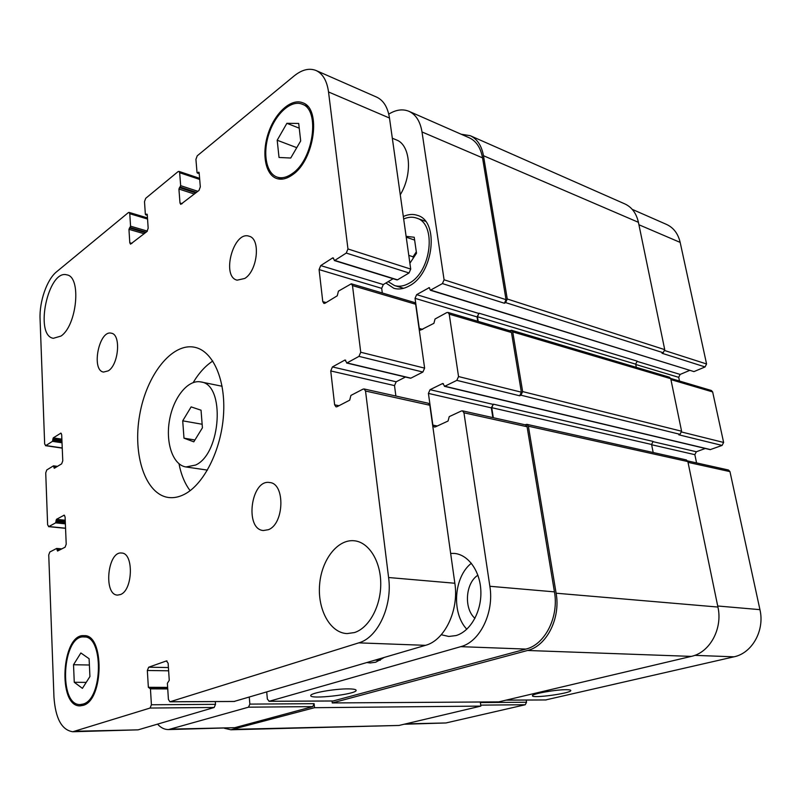 <?xml version="1.0" encoding="UTF-8"?>
<svg xmlns="http://www.w3.org/2000/svg" width="801" height="801" viewBox="0 0 801 801"><rect width="100%" height="100%" fill="white"/><g stroke="black" fill="none" stroke-linecap="round" stroke-linejoin="round"><path stroke-width="1.2" d="M202.423 427.804L193.802 441.832L183.99 438.177L182.708 420.835L191.129 406.888L201.041 410.202L202.423 427.804M182.708 420.835L202.142 424.25M183.99 438.177L194.933 439.979M195.574 465.061L185.992 466.963C172.946 465.131 165.427 442.933 169.492 420.265C173.356 397.566 187.955 379.233 200.861 381.937C225.411 384.22 221.276 453.746 195.574 465.061M212.786 361.031C205.446 365.827 198.918 372.996 193.201 382.548M179.003 463.789C181.136 474.713 184.841 483.674 190.127 490.673M184.12 494.457C178.833 497.111 173.677 498.132 168.671 497.511C145.381 494.587 132.475 454.948 139.654 415.048C146.443 375.078 172.025 342.167 194.923 347.324C213.106 351.138 225.992 380.085 223.489 415.258C221.126 450.412 203.634 484.805 184.12 494.457M108.275 370.853L103.549 372.065C90.924 370.442 99.084 329.632 111.349 333.206C121.191 334.297 118.758 364.725 108.275 370.853M120.5 594.532L117.557 595.093C103.229 595.063 107.574 550.878 121.622 553.04C133.887 552.86 132.986 590.187 120.5 594.532M268.365 529.701L263.359 530.522C244.315 529.381 251.053 478.828 269.697 482.542C285.316 483.363 284.285 524.014 268.365 529.701M244.746 278.468L237.136 280.17C221.036 276.756 233.512 230.488 249.091 236.215C260.886 238.648 257.622 270.798 244.746 278.468M392.32 138.223L396.355 139.895C410.523 144.811 412.815 174.298 400.27 194.763M60.946 336.08L53.337 338.302C34.073 335.569 48.22 268.946 66.883 274.873C81.632 276.705 76.996 325.627 60.946 336.08M354.412 632.57L347.053 633.591C330.052 632.93 317.426 609.431 319.609 584.6C321.511 559.739 337.672 538.843 354.402 540.785C368.77 542.207 380.695 560.94 380.745 583.609C380.916 606.257 369.011 628.044 354.412 632.57M300.685 140.936L290.723 158.027L279.028 157.467L277.186 140.235L286.888 123.304L298.703 123.454L300.685 140.936M286.888 123.304L299.234 128.17M277.186 140.235L296.76 147.664M89.922 676.565L82.413 688.349L74.263 682.282L73.522 664.73L80.861 652.965L89.101 658.732L89.922 676.565M73.522 664.73L89.392 665.01M74.263 682.282L86.218 682.372M83.104 704.059C103.089 699.113 103.629 635.413 83.995 636.935C62.288 634.712 58.103 705.821 80.26 704.55L83.104 704.059M83.164 705.361L80.23 705.861C57.201 707.183 61.557 633.321 84.105 635.654C104.49 634.072 103.93 700.254 83.164 705.361M292.435 173.457C313.471 159.529 320.43 109.697 302.167 104.18C291.224 99.584 275.734 113.552 269.186 133.076C262.458 152.54 265.972 173.246 277.006 177.061C281.742 178.653 286.878 177.452 292.435 173.457M292.575 174.738C286.818 178.873 281.491 180.115 276.585 178.473C265.121 174.508 261.466 153.011 268.445 132.796C275.244 112.52 291.334 97.992 302.718 102.778C321.672 108.525 314.423 160.3 292.575 174.738M358.778 642.863L169.912 701.806L168.42 699.413L167.369 683.273L169.251 680.339L168.13 663.198L166.388 660.945L148.676 667.213L147.334 670.487L148.355 687.308L150.448 688.87L151.419 704.77L150.067 708.044L72.811 731.744C61.787 730.111 55.499 718.587 53.957 697.14L48.741 554.933L49.832 551.999L56.611 548.465L57.552 551.048L65.091 547.203L66.213 544.199L65.091 516.935L64.18 515.183L56.46 519.318L55.619 522.853L48.891 526.547L47.629 524.895L45.727 472.87L46.788 469.937L53.407 465.882L54.288 468.275L61.667 463.829L62.768 460.835L61.687 434.733L60.886 433.141L53.277 437.867L52.455 441.341L45.887 445.546L44.666 444.084L40.07 318.948C39.259 301.587 46.929 279.439 56.591 271.779L128.32 212.635L129.091 212.405L129.772 213.727L130.563 226.192L128.951 229.346L129.792 242.773L130.513 244.155L146.953 231.539L148.175 228.205L147.244 214.578L145.351 214.237L144.5 201.632L145.712 198.308L178.022 171.654L178.943 171.394L179.654 172.726L180.666 185.672L178.913 189.026L179.995 202.983L180.746 204.375L198.998 190.418L200.32 186.883L199.139 172.706L198.838 172.165L197.306 172.996L197.016 172.455L195.925 159.349L197.236 155.815L294.077 75.975C301.947 69.627 309.276 67.815 316.075 70.518C322.823 73.692 326.978 80.841 328.53 91.965L347.954 248.961L346.262 253.066L334.758 260.435L332.735 257.862L320.72 265.602L319.088 269.597L322.773 301.637L323.944 303.429L325.066 303.219L337.261 295.789L338.433 291.143L351.299 283.794L352.49 285.587L360.73 352.25L358.978 356.365L347.023 362.923L344.911 360.039L332.435 366.928L330.743 370.943L334.638 404.825L336.05 406.878L337.031 406.718L349.697 400.17L350.908 395.424L363.013 389.136L364.085 388.966L365.526 391.028L388.595 577.521C392.6 605.946 377.832 637.706 358.778 642.863L425.481 645.336C444.605 640.47 459.143 610.322 454.848 583.248L429.837 405.256L428.365 403.263L364.085 388.966M234.142 701.446L425.481 645.336M72.811 731.744L138.102 729.851L214.167 707.483L215.519 704.339L215.299 701.586M396.625 279.579L397.476 279.839L409.041 272.981L410.713 269.086L389.486 118.037C387.794 107.314 383.509 100.335 376.63 97.111L316.075 70.518M382.307 292.976L381.697 288.35L383.309 284.555L393.101 278.718M410.092 377.962L410.883 378.152L422.888 372.044L424.62 368.13L415.649 304.24L414.427 302.498L351.299 283.794M395.884 396.044L394.513 385.601L396.175 381.787L405.476 377.031M566.457 689.701C569.341 689.721 570.793 690.001 570.813 690.522C571.433 693.296 531.423 698.732 532.445 695.739C531.664 693.886 556.104 689.511 566.457 689.701M348.375 688.89C353.571 688.94 356.165 689.441 356.145 690.392C356.505 694.347 309.226 699.694 310.778 695.508C310.287 693.055 334.958 688.68 348.375 688.89M545.711 699.924L733.976 656.82C752.139 653.195 764.895 630.397 759.939 609.651L729.961 471.619L728.459 470.007L687.628 460.925M404.084 724.244L445.937 722.963L525.266 704.74L526.537 702.237L526.197 700.054M266.723 692.024L267.354 699.073L269.216 701.275L460.765 646.657C479.899 641.931 494.287 612.625 489.862 586.282L463.949 412.795L462.457 410.843L461.376 410.983L449.231 416.63L448.059 421.026L435.323 426.913L434.332 427.043L432.87 425.101L428.415 393.401L430.067 389.686L442.633 383.509L444.815 386.242L456.82 380.365L458.542 376.56L449.221 314.142L447.989 312.44L446.748 312.61L435.043 318.998L433.912 323.314L420.495 330.142L419.283 328.44L415.048 298.342L416.65 294.648L429.256 287.639L430.367 290.242L693.966 371.604L705.07 366.938L706.572 363.974L680.169 242.403C678.097 233.662 673.571 227.684 666.572 224.44L632.239 209.361M679.468 381.036L678.697 377.331L680.149 374.427L689.611 370.432M444.375 386.302L710.187 449.641L722.081 445.426L723.623 442.452L712.65 391.929L711.398 390.498L670.667 378.422M696.57 462.918L694.847 454.668L696.349 451.754L705.28 448.47M406.107 236.335L414.227 237.256L416.51 253.226L409.892 263.249M406.227 237.186L414.628 240.08M416.31 251.864L413.056 256.801L413.246 258.162M408.78 255.389L413.056 256.801M384.15 657.491L375.729 662.217L370.232 662.958L366.918 662.557M388.155 281.662L394.593 285.577C399.198 286.918 404.044 286.137 409.141 283.234C431.449 271.819 436.895 223.529 416.59 218.092C412.515 216.681 408.21 216.981 403.674 218.993M403.324 216.51C408.34 214.207 413.106 213.847 417.611 215.419C439.529 221.306 433.591 273.521 409.501 285.777C404.014 288.891 398.798 289.732 393.852 288.29L385.892 283.013M430.367 290.242L442.422 283.584L444.084 279.789L422.007 131.955C420.255 121.442 415.909 114.563 408.971 111.319C402.723 108.756 395.984 109.687 388.755 114.122M157.537 724.134C160.861 727.799 164.525 729.611 168.56 729.571L248.53 707.173L249.862 704.109L249.271 697.16M450.653 553.391L454.658 553.451C468.685 554.843 480.52 571.704 480.88 591.939C481.371 612.154 470.147 631.548 455.999 635.573L448.8 636.465L441.261 634.742M471.368 563.253C453.867 576.78 451.263 612.925 466.813 629.236M477.917 575.188C465.461 582.998 463.659 608.59 474.953 618.332M462.457 410.843L525.576 424.89L527.088 426.753L554.442 591.869C559.068 616.88 545 644.625 525.937 649.08L333.166 700.965M653.175 452.505L651.583 444.475L653.115 441.431L493.366 404.165L491.333 407.869L492.855 417.611M447.989 312.44L510.237 330.883L511.479 332.535L521.361 392.18L519.679 395.784L456.82 380.365M636.314 367.349L635.684 364.155L637.175 361.121L479.028 313.201L477.056 316.916L477.736 321.261M408.971 111.319L469.246 137.782C476.255 141.056 480.69 147.744 482.542 157.857L506.032 299.664L504.41 303.249L442.422 283.584M314.523 707.694L230.868 729.781L398.968 725.456L480.86 706.102L314.523 707.694L314.112 703.668L312.78 706.612L234.713 727.688L168.56 729.571M461.096 134.208L470.217 135.689C477.206 138.963 481.621 145.632 483.474 155.714L507.263 299.003L505.631 302.598L504.41 303.249M479.028 313.201L477.456 316.715L478.187 321.391M509.636 330.703L511.479 330.252L512.73 331.904L522.642 391.589L520.95 395.203L519.679 395.784M493.366 404.165L491.734 407.679L493.316 417.711M525.045 424.77L526.868 424.33L528.38 426.202L556.114 593.211C560.75 618.262 546.652 646.037 527.549 650.482L332.245 702.938L332.045 701.005M230.868 729.781L224.52 728.309M332.245 702.938L498.713 701.886L691.283 656.389C709.766 652.605 722.862 628.735 717.926 607.048L687.859 461.576L686.347 459.914L526.868 424.33M722.081 445.426L678.777 434.803L680.009 434.332L681.591 431.218L670.737 378.683L669.476 377.201L511.479 330.252M480.86 706.102L480.36 702.557L526.537 702.237M705.07 366.938L661.996 353.261L663.198 352.74L664.73 349.636L638.417 222.318C636.384 213.306 631.859 207.169 624.85 203.915L470.217 135.689M234.683 701.446L170.182 701.766M167.029 660.965L166.388 660.945M168.42 667.543L148.676 667.213M168.631 670.797L147.334 670.487M167.639 687.388L148.355 687.308M149.887 687.949L167.679 688.019L149.997 687.969M167.739 688.93L150.448 688.87M215.519 704.339L151.419 704.77M214.167 707.483L150.067 708.044M138.102 729.851L75.785 731.243M61.767 548.915L56.891 548.495M60.706 549.466L57.131 549.156M58.763 550.467L57.171 550.327M64.551 515.363L63.78 515.273M65.221 520.239L56.46 519.318M65.271 521.471L56.02 520.51M65.322 522.612L56.06 521.661M65.372 523.844L55.619 522.853M65.552 528.199L48.891 526.547M57.422 466.422L53.737 465.922M56.691 466.863L53.917 466.492M55.189 467.784L53.957 467.614M61.297 433.401L60.415 433.261M61.877 439.178L53.277 437.867M61.927 440.43L52.846 439.048M61.977 441.531L52.886 440.16M62.027 442.783L52.455 441.341M62.238 447.959L45.887 445.546M147.554 219.043L129.772 213.727M147.374 231.099L130.563 226.192M146.152 232.17L130.092 227.504M145.492 232.701L129.432 228.035M144.17 233.742L128.951 229.346M131.965 243.384L129.792 242.773M147.194 214.298L146.643 214.127M147.284 215.089L145.952 214.688M199.699 179.434L179.654 172.726M197.877 191.299L180.666 185.672M196.505 192.38L180.155 187.054M195.764 192.961L179.424 187.644M194.393 194.052L178.913 189.026M182.197 203.684L179.995 202.983M199.099 172.495L198.448 172.275M199.189 173.396L197.697 172.886M389.486 118.037L328.53 91.965M410.713 269.086L347.954 248.961M409.041 272.981L346.262 253.066M397.476 279.839L334.758 260.435M333.576 258.122L332.735 257.862M383.309 284.555L320.72 265.602M381.697 288.35L319.088 269.597M326.137 302.568L322.773 301.637M415.649 304.24L352.49 285.587M424.62 368.13L360.73 352.25M422.888 372.044L358.978 356.365M410.883 378.152L347.023 362.923M345.702 360.23L344.911 360.039M396.175 381.787L332.435 366.928M394.513 385.601L330.743 370.943M338.963 405.717L334.638 404.825M429.837 405.256L365.526 391.028M454.848 583.248L388.595 577.521M525.937 649.08L460.765 646.657M554.442 591.869L489.862 586.282M527.088 426.753L463.949 412.795M437.266 426.012L432.87 425.101M491.333 407.869L428.415 393.401M492.955 404.345L430.067 389.686M521.361 392.18L458.542 376.56M511.479 332.535L449.221 314.142M422.718 329.391L419.283 328.44M477.056 316.916L415.048 298.342M478.638 313.411L416.65 294.648M506.032 299.664L444.084 279.789M482.542 157.857L422.007 131.955M234.713 727.688L171.654 729.1M312.78 706.612L248.53 707.173M314.112 703.668L249.862 704.109M333.717 700.965L269.216 701.275M717.706 605.997L759.939 609.651M694.717 655.358L733.976 656.82M688.019 462.347L729.961 471.619M651.634 444.735L694.847 454.668M652.775 441.601L696.349 451.754M681.631 432.009L723.623 442.452M670.928 379.614L712.65 391.929M635.744 364.465L678.697 377.331M636.835 361.311L680.149 374.427M664.75 350.558L706.572 363.974M638.918 224.751L680.169 242.403M405.707 723.864L445.937 722.963M480.73 705.13L525.266 704.74M506.202 700.114L546.272 699.924M398.968 725.456L234.002 729.321M638.417 222.318L483.474 155.714M664.73 349.636L507.263 299.003M663.198 352.74L505.631 302.598M693.966 371.604L430.858 290.172M429.626 287.98L428.765 287.719M635.684 364.155L477.456 316.715M670.737 378.683L512.73 331.904M681.591 431.218L522.642 391.589M680.009 434.332L520.95 395.203M710.607 449.611L444.815 386.242M443.434 383.699L442.633 383.509M651.583 444.475L491.734 407.679M687.859 461.576L528.38 426.202M717.926 607.048L556.114 593.211M691.283 656.389L527.549 650.482M222.107 386.252L200.861 381.937M207.449 470.107L185.992 466.963M80.26 704.55L85.046 704.52M83.995 636.935L88.721 637.105M277.006 177.061L282.673 179.074M302.167 104.18L307.804 106.503M234.413 701.486L169.912 701.806M61.847 548.875L56.761 548.435M65.562 528.32L48.511 526.637M57.512 466.372L53.587 465.842M62.248 448.129L45.447 445.666M147.474 217.922L129.091 212.405M147.294 215.279L145.632 214.778M199.609 178.333L178.943 171.394M199.209 173.637L197.306 172.996M396.986 279.919L334.277 260.525M410.452 378.212L346.593 362.993M375.148 660.144L380.255 660.274M394.593 285.577L403.564 288.3M416.59 218.092L425.491 221.306M268.946 701.316L333.446 700.995M506.062 700.154L545.992 699.954"/></g></svg>

